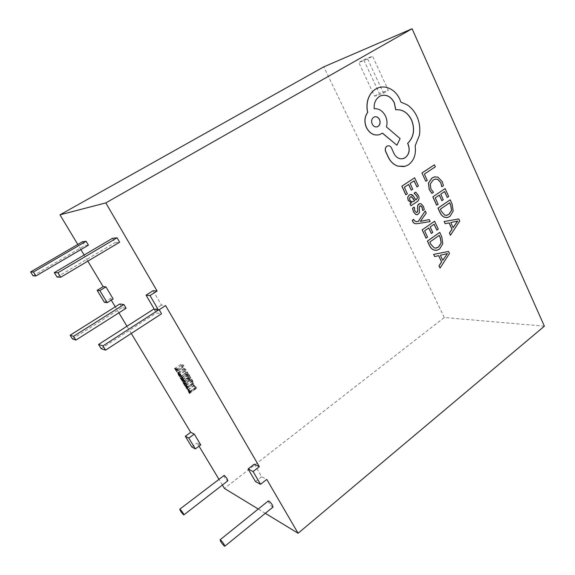 <?xml version="1.0" encoding="UTF-8"?>
<svg xmlns="http://www.w3.org/2000/svg" width="575" height="575" viewBox="0 0 575 575"><rect width="100%" height="100%" fill="white"/><g stroke="black" fill="none" stroke-linecap="round" stroke-linejoin="round"><path stroke-width="0.43" stroke-dasharray="2.88 2.16" d="M223.783 475.324C224.006 476.948 225.213 478.767 227.398 480.765L227.808 480.844M268.331 500.911C268.496 502.708 269.855 504.728 272.406 506.978L272.996 507.092M416.853 223.704L430.05 221.598L429.122 219.585M416.106 221.691L414.029 220.541L413.691 219.305M420.282 221.389L426.14 213.124L425.133 210.939M410.952 205.771L416.753 201.854C419.01 200.323 419.52 198.202 418.269 195.5L415.646 192.172M415.833 199.884L413.842 196.837L410.514 194.515M405.828 194.774L407.28 193.804L404.254 187.292L408.559 184.496M416.868 186.961L418.32 185.998L414.553 177.826M411.175 190.153L412.627 189.189L409.997 183.504L414.065 180.866M441.686 186.774L443.325 185.667L442.161 181.643L437.769 177.107L434.959 176.791M431.904 193.387L433.428 192.359L430.761 188.873L430.222 183.971L433.04 180.083L435.483 179.077M425.73 181.326L427.146 180.385L424.278 174.096L435.232 166.879L434.312 164.838M436.641 205.225L438.035 204.269L435.138 197.915L439.271 195.162M447.228 197.505L448.615 196.557L445.021 188.586M441.772 200.668L443.16 199.719L440.644 194.17L444.547 191.568M446.832 217.587L449.894 216.373L453.1 211.097L452.065 204.204L450.088 199.82M450.369 235.276L459.662 221.037L458.713 218.938M449.154 222.877L445.093 223.732M416.58 212.657L414.783 210.953L414.144 207.122M422.711 210.551L424.221 209.516L423.394 206.605L421.259 203.981L419.836 203.615M417.098 214.784L418.169 214.36L419.348 212.693L419.211 206.943L420.347 205.764M426.039 238.165L427.455 237.173L424.515 230.855L428.706 227.987M436.77 230.158L438.179 229.173L434.527 221.238M431.243 233.464L432.652 232.472L430.1 226.96L434.053 224.257M435.979 250.384L439.48 249.061L442.721 243.685L441.679 236.778L439.667 232.415M439.968 268.051L449.377 253.525L448.421 251.44M434.621 256.572L438.646 255.645M403.988 166.585L408.43 164.795C413.986 160.454 416.192 154.15 415.057 145.906L419.319 135.233C420.296 128.836 419.498 122.647 416.918 116.675C414.561 111.564 411.29 107.626 407.114 104.873L400.768 102.134L399.726 99.317C397.318 94.128 393.774 90.469 389.11 88.334C385.516 86.803 381.958 86.617 378.436 87.781M402.708 158.729C399.23 159.297 396.355 157.722 394.091 153.999L391.438 148.019C390.54 146.345 389.318 145.619 387.773 145.856M396.829 145.238L400.035 138.597L386.357 126.946C387.363 123.467 387.061 119.88 385.458 116.172C382.691 110.932 378.896 108.452 374.088 108.733C373.757 103.227 375.554 99.123 379.486 96.413L381.261 95.615M379.68 134.586L382.411 133.177M199.036 446.171L197.139 443.016L200.747 444.906M222.396 485.041L218.845 479.126M265.327 513.317L258.268 509.026M254.279 464.14L261.632 476.725L266.757 479.406M153.087 290.706L161.467 305.073L165.586 305.598M87.824 261.136L84.144 255.02M80.881 249.586L77.79 244.454M111.263 300.136L110.328 298.59L113.16 298.95M131.28 333.435L126.924 326.19M118.888 312.822L115.28 306.82M119.816 303.959L121.993 307.611L126.105 308.25M112.463 238.309L115.007 242.643L119.657 242.204M159.189 309.738L154.1 308.861M153.863 308.825L156.285 312.944L161.546 313.763M82.534 241.694L84.82 245.511L88.421 245.166M544.374 326.19L444.288 317.508L224.451 488.455M191.784 446.969L197.139 443.016M104.391 302.292L110.328 298.59M444.288 317.508L323.797 66.837M363.688 59.807L372.543 56.163L388.341 90.333L379.313 93.344L363.688 59.807L358.836 62.574L367.633 58.973L372.543 56.163M158.269 310.105L159.088 309.573M101.128 348.658L156.285 312.944M57.033 277.057L115.007 242.643M33.048 275.813L84.82 245.511M72.457 338.927L121.993 307.611M255.487 481.57L261.632 476.725M154.51 309.566L161.467 305.073M183.001 367.533L180.845 364.277L183.447 365.067L183.942 365.901L181.621 365.19L183.001 367.533L176.906 371.73M182.713 367.447L176.784 371.529M180.845 364.277L174.743 368.46M183.447 365.067L177.308 369.287M183.942 365.901L177.804 370.128M181.621 365.19L176.18 368.927M196.787 387.73L195.5 389.138L194.975 388.247L195.363 387.902L192.258 383.64L196.787 387.73L190.742 391.999M195.5 389.138L189.506 393.372M194.975 388.247L190.426 391.46M195.363 387.902L190.397 391.41M193.876 385.379L188.133 389.419M192.783 384.531L187.069 388.549M192.258 383.64L186.235 387.859M196.298 386.903L190.253 391.173M194.285 385.688L195.493 387.737L196.212 387.191L194.285 385.688L188.528 389.749M195.493 387.737L190.361 391.352M195.953 387.004L190.16 391.093M196.197 387.169L190.332 391.309M196.212 387.191L190.347 391.331M196.075 387.219L190.037 391.474M190.073 379.931L189.089 378.264L191.741 379.162L192.769 380.902L193.358 383.669C192.395 383.202 191.303 381.958 190.073 379.931L184.194 384.035M189.089 378.264L183.044 382.476M191.741 379.162L185.66 383.417M192.769 380.902L186.695 385.164M193.358 383.669L187.759 387.6M192.862 382.842L191.935 379.888L189.865 379.184L192.862 382.842L186.825 387.083M192.474 380.801L186.566 384.941M191.935 379.888L186.027 384.028M190.375 380.053L184.338 384.28M189.865 379.184L184.438 382.972M188.672 377.164L186.437 373.764L189.082 374.634L190.943 377.804L189.276 375.367L188.399 375.08L189.685 377.265L188.111 374.979L187.213 374.684L188.672 377.164L182.62 381.376M188.384 377.063L182.498 381.168M186.437 373.764L180.377 377.969M189.082 374.634L182.979 378.875M190.943 377.804L184.862 382.052M190.656 377.703L184.733 381.836M189.276 375.367L183.346 379.493M188.399 375.08L182.958 378.868M189.685 377.265L183.619 381.491M189.398 377.164L183.49 381.283M188.111 374.979L182.67 378.767M187.213 374.684L181.786 378.458M186.156 372.701L184.697 370.861L183.907 368.374L184.28 368.367C185.193 368.74 186.278 369.941 187.536 371.967L187.939 373.283L187.249 371.881L184.474 369.207L186.156 372.701L180.083 376.912M185.869 372.607L179.932 376.718M184.697 370.861L178.789 374.943M184.28 368.367L178.171 372.578M187.536 371.967L181.427 376.208M188.291 373.398L182.189 377.638M187.939 373.283L182.059 377.358M187.249 371.881L181.305 376.007M184.791 369.207L179.062 373.161M185.057 371.062L178.976 375.267M367.633 58.973L383.539 93.215L374.569 96.19L358.836 62.574M374.569 96.19L379.313 93.344M383.539 93.215L388.341 90.333M449.621 202.795L440.277 209.192L441.305 211.428L444.655 215.129L446.365 215.366M450.793 222.547L453.078 227.585M457.657 221.023L450.699 222.554M411.032 196.664L409.422 198.267L409.723 200.057L411.463 201.71L412.498 201.811M439.199 235.427L429.733 242.068L430.768 244.296L434.161 247.933L435.598 248.156M440.393 255.257L442.707 260.259M447.35 253.561L440.299 255.257M374.541 116.833L374.282 116.919C371.644 118.407 370.925 120.793 372.111 124.092C373.383 126.392 375.044 127.312 377.085 126.852M187.666 387.924L193.717 383.676M187.543 386.817L193.193 382.849M177.804 372.578L183.907 368.374M178.926 373.038L184.474 369.207"/><path stroke-width="0.86" d="M183.497 514.762L183.849 514.898C183.432 513.36 182.182 511.498 180.112 509.328L179.767 509.198C180.176 510.722 181.42 512.577 183.497 514.762M183.849 514.898L227.808 480.844C227.578 479.205 226.37 477.394 224.185 475.396L179.767 509.198M224.286 546.027L224.789 546.228C224.401 544.532 222.992 542.455 220.57 539.99L220.081 539.803C220.462 541.477 221.864 543.555 224.286 546.027M224.789 546.228L272.996 507.092C272.823 505.274 271.457 503.254 268.906 501.012L268.331 500.911L220.081 539.803M413.777 219.298L412.368 220.261L412.828 221.612C413.641 223.33 415.222 223.998 417.572 223.625L430.143 221.591L429.209 219.578L420.289 221.418L426.226 213.117L425.22 210.932L418.348 221.411L416.322 221.67L414.115 220.534L413.777 219.298L412.282 220.268L412.742 221.619C413.475 223.179 414.848 223.869 416.853 223.704M425.22 210.932L418.262 221.418L416.106 221.691M429.209 219.578L420.282 221.389M410.514 194.515L409.148 195.054L407.668 197.318L408.178 200.416L411.427 202.846L410.025 203.787L410.952 205.771L416.839 201.847C419.103 200.316 419.606 198.195 418.363 195.486L415.732 192.165L414.194 193.186L416.997 196.161C417.694 197.678 417.313 198.936 415.854 199.92L413.928 196.83C412.8 195.004 411.585 194.249 410.284 194.566L409.235 195.047L407.754 197.311L408.264 200.409L411.513 202.838L410.112 203.78L411.039 205.757M415.732 192.165L414.108 193.2L416.911 196.168C417.594 197.663 417.234 198.907 415.833 199.884M411.262 190.145L412.713 189.182L410.083 183.49L414.137 180.823L416.961 186.947L418.406 185.991L414.64 177.812L401.832 186.192L405.828 194.774L407.366 193.797L404.34 187.278L408.631 184.453L411.262 190.145L408.559 184.496M414.065 180.866L416.961 186.947M434.959 176.791L431.976 178.013L428.433 183.008L429.202 189.534L431.904 193.387L433.514 192.345L430.848 188.859L430.308 183.957L433.126 180.068L435.067 179.163L437.561 179.249L440.838 182.606L441.78 186.767L440.752 182.62L437.467 179.263L435.483 179.077M77.79 244.454L59.987 214.827L323.797 66.837L412.088 28.75L105.807 202.903L157.112 291.036L153.087 290.706L146.057 295.162L154.51 309.566L158.549 310.148L149.996 295.55L157.112 291.036M158.549 310.148L165.586 305.598L259.347 466.67L254.279 464.14L248.084 468.956L255.487 481.57L260.554 484.323L253.086 471.558L259.347 466.67M260.554 484.323L266.757 479.406L298.102 533.255L265.327 513.317M412.088 28.75L544.374 326.19L298.102 533.255M421.921 172.989L425.816 181.312L427.232 180.377L424.364 174.081L435.318 166.858L434.398 164.824L421.921 172.989L425.816 181.312M441.859 200.661L443.253 199.705L440.738 194.163L444.619 191.518L447.321 197.491L448.708 196.542L445.107 188.571L432.824 196.858L436.641 205.225L438.128 204.262L435.232 197.908L439.343 195.112L441.859 200.661L439.271 195.162M444.547 191.568L447.321 197.491M450.182 199.805L438.071 208.143L440.012 212.391C441.126 214.834 442.606 216.43 444.439 217.192L447.487 217.501L449.981 216.365L453.186 211.09L452.158 204.19L450.182 199.805L437.978 208.15L439.918 212.405C441.039 214.842 442.513 216.437 444.346 217.199L446.832 217.587M449.068 222.899L451.95 229.231L449.377 233.112L450.455 235.276L459.748 221.03L458.807 218.931L444.188 221.54L445.187 223.725L449.154 222.877L452.043 229.224L449.47 233.105L450.455 235.276M458.807 218.931L444.094 221.548L445.187 223.725M419.836 203.615L418.765 204.017L417.608 205.534L417.694 211.363L416.58 212.657M420.347 205.764L422.043 207.273L422.711 210.551L424.314 209.508L423.488 206.59L421.346 203.974L419.649 203.643L417.694 205.519L417.543 208.761M417.63 208.747L417.788 211.356L416.731 212.635L414.87 210.946L414.237 207.115L412.512 208.229L413.403 211.643L415.639 214.417L417.098 214.784M431.329 233.457L432.738 232.472L430.186 226.952L434.125 224.207L436.863 230.151L438.265 229.166L434.621 221.231L422.165 229.842L426.039 238.165L427.541 237.166L424.602 230.848L428.77 227.937L431.329 233.457L428.706 227.987M434.053 224.257L436.863 230.151M439.76 232.408L427.484 241.069L429.453 245.302C430.589 247.724 432.084 249.298 433.945 250.017L436.734 250.319L439.566 249.061L442.815 243.678L441.765 236.771L439.76 232.408L427.397 241.076L429.367 245.302C430.503 247.732 431.997 249.298 433.859 250.024L435.979 250.384M438.646 255.645L441.564 261.941L438.962 265.902L440.055 268.051L449.47 253.518L448.514 251.433L433.694 254.394L434.707 256.572L438.725 255.631L441.658 261.941L439.048 265.902L440.055 268.051M448.514 251.433L433.607 254.402L434.707 256.572M387.773 145.856L386.882 146.215C385.315 147.452 384.876 149.184 385.566 151.412L388.765 158.269C391.036 162.215 394.048 164.838 397.807 166.132L403.988 166.585M381.261 95.615C386.702 94.343 391.029 96.722 394.249 102.745L395.715 109.825C402.435 109.185 407.725 112.621 411.571 120.125C415.071 129.562 413.756 137.31 407.618 143.362L408.042 144.282C410.119 149.989 409.127 154.481 405.073 157.751L402.708 158.729M382.411 133.177L396.908 145.223L400.121 138.575L386.443 126.924C387.442 123.445 387.147 119.852 385.545 116.15C382.77 110.903 378.982 108.423 374.174 108.711C373.836 103.205 375.64 99.094 379.572 96.384L380.866 95.759C386.472 94.156 390.964 96.478 394.335 102.724L395.801 109.803C402.522 109.164 407.812 112.592 411.657 120.096C415.157 129.54 413.842 137.288 407.704 143.34L408.128 144.268C410.205 149.974 409.213 154.459 405.159 157.737L403.341 158.571C399.661 159.455 396.606 157.924 394.177 153.985L391.525 148.005C390.547 146.215 389.239 145.511 387.6 145.899L386.968 146.194C385.401 147.43 384.963 149.162 385.652 151.39L388.851 158.254C391.122 162.2 394.134 164.824 397.893 166.118L405.145 166.312L408.516 164.781C414.072 160.432 416.278 154.136 415.143 145.885L419.412 135.218C420.39 128.814 419.585 122.626 417.004 116.653C414.647 111.536 411.377 107.604 407.201 104.844L400.854 102.106L399.812 99.295C397.404 94.106 393.861 90.44 389.196 88.306C385.343 86.667 381.556 86.573 377.825 88.011L375.913 88.945C372.025 91.296 369.337 95.004 367.863 100.072C366.807 104.089 366.757 108.201 367.727 112.391C364.55 116.775 364.147 121.857 366.519 127.65C369.854 133.659 374.246 135.973 379.68 134.586L382.468 133.134L396.908 145.223M378.436 87.781L375.827 88.974C371.939 91.324 369.258 95.033 367.777 100.1C366.721 104.118 366.678 108.222 367.648 112.42C364.471 116.797 364.068 121.886 366.433 127.672C369.775 133.68 374.16 135.995 379.593 134.607M182.62 381.376L180.377 377.969L182.979 378.875L184.862 382.052L183.181 379.608L182.325 379.306L183.332 381.39L182.038 379.205L181.154 378.896L182.62 381.376M190.742 391.999L189.506 393.372L187.853 389.62L186.235 387.859L190.742 391.999M258.268 509.026L224.451 488.455L222.396 485.041M218.845 479.126L199.036 446.171M59.987 214.827L105.807 202.903M107.158 302.694L99.863 290.591L97.161 290.317L104.391 302.292L107.158 302.694L113.16 298.95L105.915 286.868L103.148 286.637L87.824 261.136M84.144 255.02L80.881 249.586M195.349 448.902L188.816 438.078L185.315 436.253L191.784 446.969L195.349 448.902L200.747 444.906L194.264 434.096L190.706 432.321L131.28 333.435M126.924 326.19L118.888 312.822M115.28 306.82L111.263 300.136M123.891 304.542L119.816 303.959L70.143 335.225L72.457 338.927L75.878 340.091L126.105 308.25L123.891 304.542L73.535 336.325L70.143 335.225M117.07 237.784L112.463 238.309L54.309 272.636L57.033 277.057L60.742 277.251L119.657 242.204L117.07 237.784L57.974 272.744L54.309 272.636M154.1 308.861L98.548 344.468L101.128 348.658L105.548 350.161L161.546 313.763L159.189 309.738M86.106 241.292L82.534 241.694L30.626 271.932L33.048 275.813L35.902 275.964L88.421 245.166L86.106 241.292L33.443 272.018L30.626 271.932M176.906 371.73L174.743 368.46L177.308 369.287L177.804 370.128L175.519 369.387L176.906 371.73M184.036 384.15L183.044 382.476L185.66 383.417L186.695 385.164L187.321 387.909C186.365 387.435 185.272 386.177 184.036 384.15L184.194 384.035M180.083 376.912L178.624 375.058L177.804 372.578L178.171 372.578C179.077 372.959 180.162 374.174 181.427 376.208L181.837 377.516L181.139 376.115L178.379 373.419L180.083 376.912M185.315 436.253L190.706 432.321M97.161 290.317L103.148 286.637M105.548 350.161L102.925 345.898L98.548 344.468M102.925 345.898L158.269 310.105M60.742 277.251L57.974 272.744M35.902 275.964L33.443 272.018M75.878 340.091L73.535 336.325M253.086 471.558L248.084 468.956M149.996 295.55L146.057 295.162M99.863 290.591L105.915 286.868M188.816 438.078L194.264 434.096M176.18 368.927L175.519 369.387M190.426 391.46L188.974 392.481M190.397 391.41L189.347 392.143M188.262 389.929L189.477 391.985L190.16 391.431L188.528 389.749M190.361 391.352L189.477 391.985M187.759 387.6L187.321 387.909M186.408 385.049L185.869 384.143L183.82 383.403L186.825 387.083L186.566 384.941M184.438 382.972L183.82 383.403M182.958 378.868L182.325 379.306M182.67 378.767L182.038 379.205M181.786 378.458L181.154 378.896M179.062 373.161L178.688 373.419M434.398 164.824L422.007 172.967M441.78 186.767L443.418 185.66L442.247 181.628L437.863 177.093L434.42 176.906L432.062 177.998L428.519 182.994L429.295 189.52L431.99 193.373M445.107 188.571L432.824 196.858M432.91 196.844L436.734 205.217M449.693 202.745L440.371 209.178L441.392 211.42L444.741 215.122L446.883 215.287L448.996 214.317L451.619 210.278L450.743 205.067L449.693 202.745M446.365 215.366L448.902 214.324L451.526 210.292L450.649 205.081L449.621 202.795M450.793 222.547L453.114 227.664L457.757 221.037L450.793 222.547M453.078 227.585L457.657 221.023M414.64 177.812L401.832 186.192M401.918 186.178L405.914 194.76M411.693 196.736L410.298 196.973L409.515 198.26L409.81 200.042L411.549 201.703L412.807 201.753L414.647 200.732L413.137 198.282L411.032 196.664M412.498 201.811L414.561 200.74L411.607 196.743M414.237 207.115L412.512 208.229M412.598 208.222L413.49 211.629L415.732 214.41L417.385 214.741L419.434 212.685L419.304 206.928L419.937 205.936L420.993 205.951M421.08 205.943L422.129 207.266L422.798 210.543M434.621 221.231L422.165 229.842M422.251 229.835L426.132 238.158M439.271 235.376L429.82 242.061L430.855 244.289L434.254 247.933L436.181 248.098L438.567 247.02L441.219 242.902L440.335 237.683L439.271 235.376M435.598 248.156L438.473 247.027L441.133 242.909L440.242 237.691L439.199 235.427M440.393 255.257L442.743 260.338L447.443 253.575L440.393 255.257M442.707 260.259L447.443 253.575M372.19 124.063C373.527 126.45 375.252 127.355 377.365 126.773C380.01 125.321 380.743 122.928 379.579 119.6C378.3 117.228 376.56 116.323 374.368 116.89C371.73 118.385 371.004 120.772 372.19 124.063M377.085 126.852L377.279 126.795C379.924 125.343 380.664 122.957 379.493 119.629C378.285 117.365 376.639 116.438 374.541 116.833M187.141 387.097L187.543 386.817M178.379 373.419L178.926 373.038"/></g></svg>
